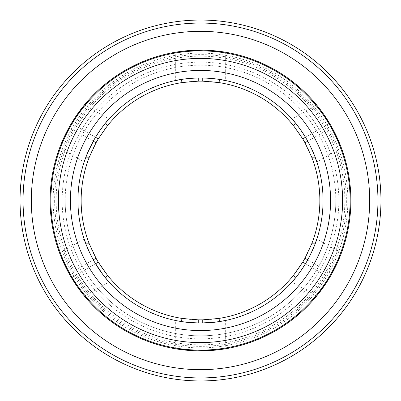<?xml version="1.0" encoding="UTF-8"?>
<svg xmlns="http://www.w3.org/2000/svg" width="401" height="401" viewBox="0 0 401 401"><rect width="100%" height="100%" fill="white"/><g stroke="black" fill="none" stroke-linecap="round" stroke-linejoin="round"><path stroke-width="0.3" stroke-dasharray="2 1.5" d="M377.942 200.5A177.442 177.442 0 0 1 111.779 354.168A177.442 177.442 0 0 1 111.779 46.832A177.442 177.442 0 0 1 377.942 200.5M319.858 200.5A119.358 119.358 0 0 0 199.748 81.142A119.358 119.358 0 0 0 81.147 202.004A119.358 119.358 0 0 0 202.756 319.838A119.358 119.358 0 0 0 319.858 200.5M50.125 200.5A150.375 150.375 0 0 1 275.688 70.27A150.375 150.375 0 0 1 275.688 330.73A150.375 150.375 0 0 1 50.125 200.5M341.351 253.171L316.845 239.021L315.121 243.888A122.556 122.556 0 0 0 315.121 157.112L316.845 161.979L341.351 147.829M316.539 104.856L292.033 119.002L295.382 122.932M220.234 79.543L225.312 80.481L225.312 52.185M198.244 81.162L198.244 50.14L186.981 50.737L175.688 52.185L175.688 80.481L180.766 79.543M105.618 122.932L108.967 119.002L84.461 104.856M84.365 161.347L85.879 157.112A122.556 122.556 0 0 0 85.879 243.888L84.155 239.021L59.649 253.171M108.526 281.497L105.618 278.068A122.556 122.556 0 0 0 180.766 321.457L181.072 321.507M202.756 319.838L202.756 350.86L214.019 350.263L225.312 348.815L225.312 320.519L220.234 321.457M295.382 278.068L292.033 281.998L316.539 296.144M347.868 200.5A147.367 147.367 0 0 1 126.816 328.123A147.367 147.367 0 0 1 126.816 72.877A147.367 147.367 0 0 1 347.868 200.5M369.672 200.5A169.172 169.172 0 0 1 115.914 347.005A169.172 169.172 0 0 1 115.914 53.995A169.172 169.172 0 0 1 369.672 200.5M54.636 200.5A145.864 145.864 0 0 0 273.432 326.82A145.864 145.864 0 0 0 273.432 74.18A145.864 145.864 0 0 0 54.636 200.5M304.981 258.214L331.843 273.728A150.375 150.375 0 0 1 329.587 277.632L302.725 262.124M307.747 259.813L331.843 273.728M329.587 277.632L305.492 263.723M202.756 323.036L202.756 350.86A150.375 150.375 0 0 1 198.244 350.86L198.244 323.036M329.457 277.853L318.93 293.166M317.532 294.925L316.77 295.858M340.845 254.505L340.033 256.56M338.374 260.525L336.875 263.863M335.121 267.507L333.426 270.81M65.162 200.5A135.338 135.338 0 0 0 200.5 335.837A135.338 135.338 0 0 0 335.837 200.5A135.338 135.338 0 0 0 200.5 65.162A135.338 135.338 0 0 0 65.162 200.5M335.837 200.5A135.338 135.338 0 0 1 132.831 317.707A135.338 135.338 0 0 1 132.831 83.293A135.338 135.338 0 0 1 335.837 200.5M350.123 200.5A149.623 149.623 0 0 1 125.688 330.078A149.623 149.623 0 0 1 125.688 70.922A149.623 149.623 0 0 1 350.123 200.5M198.244 319.838L198.244 350.86L192.38 350.654L179.463 349.396M177.237 349.065L176.054 348.875M380.95 200.5A180.45 180.45 0 0 1 110.275 356.775A180.45 180.45 0 0 1 110.275 44.225A180.45 180.45 0 0 1 380.95 200.5M198.244 77.964L198.244 50.14A150.375 150.375 0 0 1 202.756 50.14L208.62 50.346L221.537 51.604M223.763 51.935L224.946 52.125M59.649 147.829L84.155 161.979M60.155 146.495L60.967 144.44M62.626 140.475L64.125 137.137M65.879 133.493L67.574 130.19M96.019 142.786L69.157 127.272A150.375 150.375 0 0 1 71.413 123.368L98.275 138.876M71.543 123.147L82.07 107.834M83.468 106.075L84.23 105.142M84.461 296.144L108.967 281.998M83.558 295.041L82.185 293.311M79.578 289.888L77.438 286.921M75.162 283.582L73.147 280.464M98.275 262.124L71.413 277.632A150.375 150.375 0 0 1 69.157 273.728L93.253 259.813M69.032 273.502L61.032 256.73M60.21 254.635L59.779 253.517M317.442 105.959L318.815 107.689M321.422 111.112L323.562 114.079M325.838 117.418L327.853 120.536M302.725 138.876L329.587 123.368A150.375 150.375 0 0 1 331.843 127.272L307.747 141.187M331.968 127.498L339.968 144.27M340.79 146.365L341.221 147.483M71.413 123.368L95.508 137.277M202.756 77.964L202.756 81.162M93.253 141.187L69.157 127.272M69.157 273.728L96.019 258.214M95.508 263.723L71.413 277.632M331.843 127.272L304.981 142.786M305.492 137.277L329.587 123.368M62.155 200.5A138.345 138.345 0 0 0 200.5 338.845A138.345 138.345 0 0 0 338.845 200.5A138.345 138.345 0 0 0 200.5 62.155A138.345 138.345 0 0 0 62.155 200.5M344.86 200.5A144.36 144.36 0 0 1 128.32 325.522A144.36 144.36 0 0 1 128.32 75.478A144.36 144.36 0 0 1 344.86 200.5M175.688 348.815L175.688 320.519"/><path stroke-width="0.6" d="M31.328 200.5A169.172 169.172 0 0 0 200.5 369.672A169.172 169.172 0 0 0 369.672 200.5A169.172 169.172 0 0 0 200.5 31.328A169.172 169.172 0 0 0 31.328 200.5M295.382 122.932L293.617 125.824A119.358 119.358 0 0 0 218.615 82.521L202.756 81.162A119.358 119.358 0 0 0 198.244 81.162L182.385 82.521A119.358 119.358 0 0 0 107.383 125.824L98.275 138.876A119.358 119.358 0 0 0 96.019 142.786L89.273 157.197A119.358 119.358 0 0 0 89.273 243.803L96.019 258.214A119.358 119.358 0 0 0 98.275 262.124L107.383 275.176A119.358 119.358 0 0 0 182.385 318.479L198.244 319.838A119.358 119.358 0 0 0 202.756 319.838L218.615 318.479L220.234 321.457A122.556 122.556 0 0 0 295.382 278.068C286.655 287.687 296.474 278.765 306.635 261.778C316.239 244.55 319.101 231.482 315.121 243.888L311.727 243.803A119.358 119.358 0 0 0 311.727 157.197L315.121 157.112C319.086 169.483 316.269 156.515 306.635 139.222C296.519 122.295 286.63 113.277 295.382 122.932A122.556 122.556 0 0 0 220.234 79.543C232.931 82.295 220.294 78.25 200.5 77.944C180.781 78.24 168.029 82.3 180.766 79.543A122.556 122.556 0 0 0 105.618 122.932C114.345 113.313 104.526 122.235 94.365 139.222L87.533 152.971L84.365 161.347M89.273 243.803L85.879 243.888C81.914 231.517 84.731 244.485 94.365 261.778L102.856 274.565L108.526 281.497M181.072 321.507L187.462 322.359L200.5 323.056L215.823 322.093L225.312 320.519M200.5 77.944A122.556 122.556 0 0 1 322.655 210.4A122.556 122.556 0 0 1 180.766 321.457A122.556 122.556 0 0 1 78.345 190.6A122.556 122.556 0 0 1 200.5 77.944A122.556 122.556 0 0 1 322.655 210.4A122.556 122.556 0 0 1 180.766 321.457A122.556 122.556 0 0 1 78.345 190.6A122.556 122.556 0 0 1 200.5 77.944M293.617 125.824L302.725 138.876A119.358 119.358 0 0 1 304.981 142.786L311.727 157.197M218.615 318.479A119.358 119.358 0 0 0 293.617 275.176L302.725 262.124A119.358 119.358 0 0 0 304.981 258.214L311.727 243.803M23.057 200.5A177.442 177.442 0 0 0 289.221 354.168A177.442 177.442 0 0 0 289.221 46.832A177.442 177.442 0 0 0 23.057 200.5M304.981 258.214L307.747 259.813M305.492 263.723L302.725 262.124M202.756 319.838L202.756 323.036M293.617 275.176L295.382 278.068M318.93 293.166L317.532 294.925M316.77 295.858L324.91 284.971L330.73 275.688L336.98 263.627L340.845 254.505M340.033 256.56L338.374 260.525M336.875 263.863L335.121 267.507M333.426 270.81L331.843 273.728M350.123 200.5A149.623 149.623 0 0 0 200.5 50.877A149.623 149.623 0 0 0 50.877 200.5A149.623 149.623 0 0 0 200.5 350.123A149.623 149.623 0 0 0 350.123 200.5M198.244 323.036L198.244 319.838M179.463 349.396L177.237 349.065M176.054 348.875L189.553 350.474L197.427 350.845L213.487 350.314L225.312 348.815M182.385 318.479L180.766 321.457M20.05 200.5A180.45 180.45 0 0 0 200.5 380.95A180.45 180.45 0 0 0 380.95 200.5A180.45 180.45 0 0 0 200.5 20.05A180.45 180.45 0 0 0 20.05 200.5M50.125 200.5A150.375 150.375 0 0 0 275.688 330.73A150.375 150.375 0 0 0 275.688 70.27A150.375 150.375 0 0 0 50.125 200.5M221.537 51.604L223.763 51.935M224.946 52.125L211.447 50.526L203.573 50.155L187.513 50.686L175.688 52.185M84.23 105.142L76.09 116.029L70.27 125.312L64.02 137.373L60.155 146.495M60.967 144.44L62.626 140.475M64.125 137.137L65.879 133.493M67.574 130.19L69.157 127.272M82.07 107.834L83.468 106.075M59.779 253.517L65.142 266.008L70.27 275.688L77.588 287.131L83.558 295.041M82.185 293.311L79.578 289.888M77.438 286.921L75.162 283.582M73.147 280.464L71.413 277.632M61.032 256.73L60.21 254.635M341.221 147.483L335.858 134.992L330.73 125.312L323.412 113.869L317.442 105.959M318.815 107.689L321.422 111.112M323.562 114.079L325.838 117.418M327.853 120.536L329.587 123.368M339.968 144.27L340.79 146.365M95.508 137.277L98.275 138.876M198.244 81.162L198.244 77.964M96.019 142.786L93.253 141.187M202.756 77.964L202.756 81.162M180.766 79.543L182.385 82.521M218.615 82.521L220.234 79.543M107.383 125.824L105.618 122.932M85.879 157.112L89.273 157.197M93.253 259.813L96.019 258.214M98.275 262.124L95.508 263.723M105.618 278.068L107.383 275.176M307.747 141.187L304.981 142.786M302.725 138.876L305.492 137.277M200.5 70.426A130.074 130.074 0 0 1 313.146 265.537A130.074 130.074 0 0 1 87.854 265.537A130.074 130.074 0 0 1 200.5 70.426M58.396 200.5A142.104 142.104 0 0 0 200.5 342.604A142.104 142.104 0 0 0 342.604 200.5A142.104 142.104 0 0 0 200.5 58.396A142.104 142.104 0 0 0 58.396 200.5"/></g></svg>
